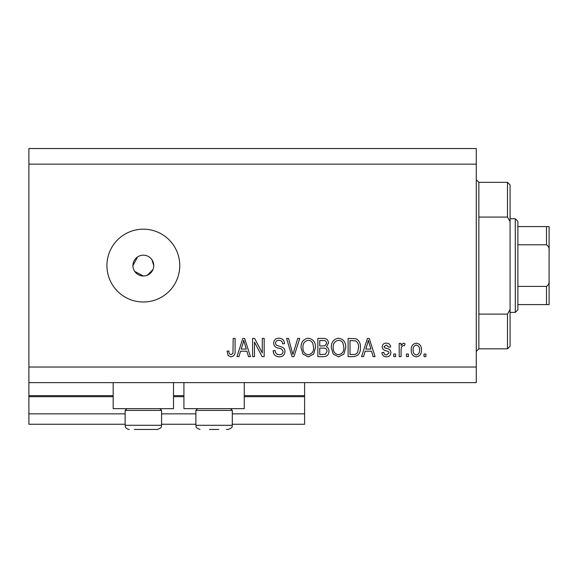 <?xml version="1.0" encoding="UTF-8"?>
<svg xmlns="http://www.w3.org/2000/svg" width="578" height="578" viewBox="0 0 578 578"><rect width="100%" height="100%" fill="white"/><g stroke="black" fill="none" stroke-linecap="round" stroke-linejoin="round"><path stroke-width="0.87" d="M28.9 164.152L476.272 164.152L476.272 148.546L28.9 148.546L28.9 424.252L125.137 424.252M161.551 424.252L195.884 424.252M232.298 424.252L304.606 424.252L304.606 413.848L232.298 413.848M28.9 413.848L125.137 413.848M161.551 413.848L195.884 413.848M244.263 396.681L304.606 396.681L304.606 413.848M304.606 396.681L304.606 395.641L244.263 395.641M28.9 395.641L113.172 395.641M173.516 395.641L183.92 395.641M304.606 382.636L304.606 395.641M173.516 382.636L173.516 408.646L113.172 408.646L113.172 382.636M183.92 382.636L183.92 408.646L244.263 408.646L244.263 382.636M134.696 271.371L143.344 275.995L145.381 275.793M143.344 255.187A10.404 10.404 0 0 0 132.94 265.591A10.404 10.404 0 0 0 143.344 275.995A10.404 10.404 0 0 0 153.748 265.591A10.404 10.404 0 0 0 143.344 255.187M137.571 256.935L132.94 265.591M143.344 229.177A36.414 36.414 0 0 0 106.93 265.591A36.414 36.414 0 0 0 143.344 302.005A36.414 36.414 0 0 0 179.758 265.591A36.414 36.414 0 0 0 143.344 229.177M153.546 267.628L153.748 265.591L151.992 259.804M28.9 382.636L476.272 382.636L476.272 164.152M254.479 342.133L254.479 356.626L252.586 356.626L252.586 338.419L254.602 338.419L262.282 352.934L262.282 338.419L264.175 338.419L264.175 356.626L262.145 356.626L254.479 342.133M284.983 351.561C284.643 354.993 282.729 356.763 279.246 356.864C275.417 356.626 273.387 354.574 273.156 350.716L275.049 350.478C275.294 353.151 276.746 354.567 279.405 354.733C281.594 354.755 282.823 353.714 283.09 351.619C282.526 349.502 281.009 348.353 278.538 348.173C275.576 347.689 273.943 346.027 273.632 343.173C273.907 339.965 275.663 338.303 278.914 338.181C282.375 338.354 284.239 340.167 284.506 343.621L282.613 343.859C282.447 341.584 281.233 340.399 278.979 340.312C276.92 340.276 275.771 341.244 275.525 343.216L276.118 345.059L282.172 347.212C284.022 348.072 284.961 349.517 284.983 351.561M299.715 338.419L293.978 356.626L292.027 356.626L286.58 338.419L288.53 338.419L292.901 354.495L297.749 338.419L299.715 338.419M308.269 356.864L302.901 354.003L301.059 347.761C300.842 342.349 303.248 339.156 308.284 338.181C313.218 339.127 315.617 342.248 315.48 347.544L313.63 354.083L308.269 356.864M338.535 356.864L333.166 354.003L331.324 347.761C331.107 342.349 333.513 339.156 338.549 338.181C343.484 339.127 345.882 342.248 345.752 347.544L343.896 354.083L338.535 356.864M365.151 351.186L363.562 356.626L361.59 356.626L367.406 338.419L369.248 338.419L375.071 356.626L373.106 356.626L371.51 351.186L365.151 351.186M425.907 354.025L425.907 356.626L424.014 356.626L424.014 354.025L425.907 354.025M28.9 367.03L476.272 367.03M421.413 349.871C421.658 353.815 419.968 356.149 416.333 356.864C412.743 356.164 411.052 353.873 411.247 350.008C411.037 346.121 412.735 343.838 416.333 343.151C419.874 343.823 421.572 346.063 421.413 349.871M408.408 354.025L408.408 356.626L406.515 356.626L406.515 354.025L408.408 354.025M401.081 349.762L401.081 356.626L399.188 356.626L399.188 343.383L401.081 343.383L401.081 345.5L403.314 343.151L405.099 343.859L404.39 345.752L403.104 345.514L401.414 347.06L401.081 349.762M395.641 354.025L395.641 356.626L393.748 356.626L393.748 354.025L395.641 354.025M390.909 352.594C390.706 355.34 389.211 356.763 386.436 356.864C383.77 356.72 382.268 355.304 381.928 352.609L383.821 352.37C384.009 354.025 384.919 354.892 386.566 354.971L389.023 352.92L388.589 351.713L386.805 350.983C384.175 350.665 382.629 349.307 382.166 346.923C382.412 344.437 383.814 343.18 386.357 343.151C388.886 343.195 390.323 344.452 390.677 346.93L388.784 347.168L386.429 345.037L384.052 346.656L384.652 347.761L386.776 348.52C389.319 348.837 390.699 350.196 390.909 352.594M360.412 347.421C360.737 352.811 358.425 355.882 353.483 356.626L348.115 356.626L348.115 338.419L356.142 338.759C359.285 340.659 360.708 343.549 360.412 347.421M328.961 351.279C328.81 354.813 326.967 356.597 323.449 356.626L317.849 356.626L317.849 338.419L323.492 338.419C326.548 338.441 328.217 339.965 328.485 343L326.454 346.814C328.203 347.754 329.034 349.242 328.961 351.279M240.535 351.186L238.952 356.626L236.98 356.626L242.796 338.419L244.639 338.419L250.455 356.626L248.489 356.626L246.9 351.186L240.535 351.186M230.976 356.864L228.129 355.578L227.046 351.186L228.939 350.954C228.707 352.92 229.415 354.184 231.063 354.733L232.948 353.36L233.194 338.419L235.087 338.419L235.087 350.781C235.456 354.22 234.083 356.25 230.976 356.864M147.325 275.2L152.953 269.572M416.283 345.037C413.964 345.723 412.916 347.371 413.14 350.001C412.916 352.674 413.993 354.328 416.377 354.971C418.696 354.278 419.744 352.623 419.52 350.001C419.744 347.327 418.667 345.68 416.283 345.037M367.485 343.758L365.773 349.061L370.888 349.061L368.331 340.312L367.485 343.758M350.008 340.55L350.008 354.495L353.252 354.495C355.419 354.661 356.937 353.772 357.796 351.843L358.519 347.4C358.772 344.647 357.861 342.487 355.773 340.912L350.008 340.55M338.564 340.312C334.705 341.099 332.928 343.592 333.217 347.79C333.094 351.713 334.864 354.025 338.52 354.733C342.284 353.974 344.062 351.554 343.859 347.486L343.065 343.368C342.169 341.454 340.666 340.435 338.564 340.312M319.742 340.55L319.742 345.984L324.944 345.81L326.599 343.296C326.346 341.179 325.096 340.261 322.835 340.55L319.742 340.55M319.742 348.115L319.742 354.495L325.327 354.271L327.069 351.294C326.866 349.018 325.587 347.956 323.225 348.115L319.742 348.115M308.298 340.312C304.44 341.099 302.662 343.592 302.951 347.79C302.829 351.713 304.599 354.025 308.255 354.733C312.019 353.974 313.796 351.554 313.594 347.486L312.799 343.368C311.903 341.454 310.4 340.435 308.298 340.312M242.876 343.758L241.156 349.061L246.279 349.061L243.721 340.312L242.876 343.758M159.781 408.646L161.551 410.416L125.137 410.416L125.137 425.292L161.551 425.292C160.8 426.289 163.206 427.301 157.389 429.454L134.241 429.454M151.284 429.454L155.598 429.454M138.691 429.454L147.997 429.454M218.744 429.454L209.438 429.454M230.528 408.646L232.298 410.416L195.884 410.416L195.884 425.292L232.298 425.292C231.547 426.289 233.953 427.301 228.137 429.454L226.345 429.454M478.873 217.068L507.484 217.068L507.484 182.359L478.873 182.359L478.873 348.823L476.272 351.424M507.484 314.114L510.085 309.497L510.085 346.222L507.484 348.823L507.484 314.114L478.873 314.114M507.484 182.359L510.085 184.96L510.085 221.685L507.484 217.068M510.085 309.497L510.085 221.685M515.287 218.773L517.888 221.374L517.888 309.808L515.287 312.409L515.287 218.773L510.085 218.773M517.888 226.576L549.1 226.576L549.1 304.606L546.499 304.606L546.499 286.399C548.58 284.99 549.447 282.88 549.1 280.07M549.1 251.112C549.447 248.294 548.58 246.185 546.499 244.783L546.499 226.576M517.888 244.783L546.499 244.783M517.888 286.399L546.499 286.399M517.888 304.606L546.499 304.606M547.294 304.606L549.1 304.606M549.1 226.576L548.146 226.576M28.9 396.681L113.172 396.681M173.516 396.681L183.92 396.681M125.137 425.292C125.383 427.821 126.77 429.208 129.299 429.454C126.77 429.208 125.383 427.821 125.137 425.292M161.551 410.416L161.551 425.292C160.8 426.289 163.206 427.301 157.389 429.454M126.907 408.646L125.137 410.416M232.298 410.416L232.298 425.292C231.547 426.289 233.953 427.301 228.137 429.454M195.884 425.292C196.636 426.289 194.23 427.301 200.046 429.454C194.23 427.301 196.636 426.289 195.884 425.292M197.654 408.646L195.884 410.416M478.873 182.359L476.272 179.758M507.484 348.823L478.873 348.823M515.287 312.409L510.085 312.409"/></g></svg>
